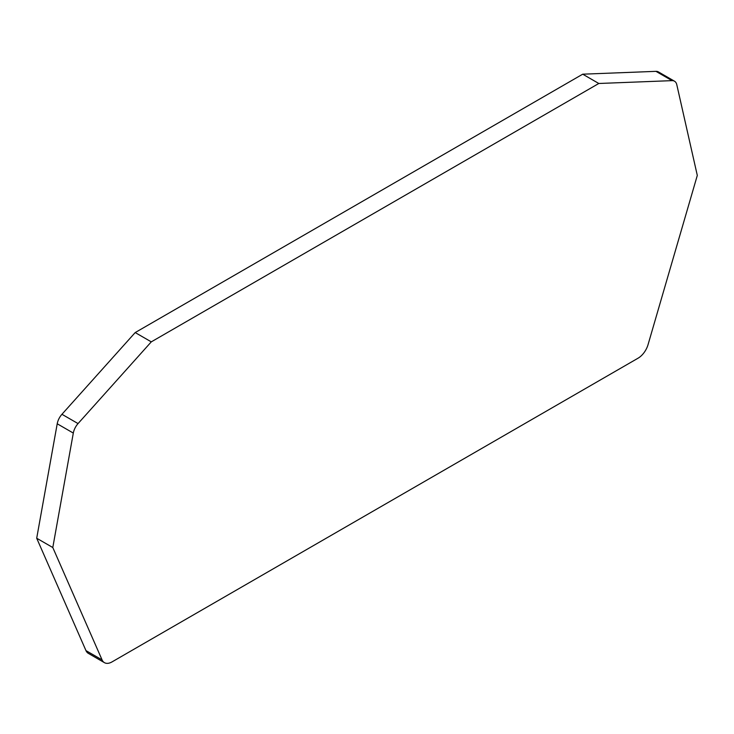 <?xml version="1.0" encoding="UTF-8"?>
<svg xmlns="http://www.w3.org/2000/svg" width="734" height="734" viewBox="0 0 734 734"><rect width="100%" height="100%" fill="white"/><g stroke="black" fill="none" stroke-linecap="round" stroke-linejoin="round"><path stroke-width="1.1" d="M112.018 661.903A15.175 8.762 -60 0 1 104.43 662.655A15.175 8.762 -60 0 1 102.072 659.903L52.793 547.527L73.308 433.069A12.139 7.01 -60 0 1 78.052 423.582L151.287 341.861L598.806 83.483L672.05 80.639A12.139 7.01 -60 0 1 674.491 81.199A12.139 7.01 -60 0 1 676.785 84.658L697.3 175.426L648.03 344.696A15.175 8.762 -60 0 1 638.075 358.183L112.018 661.903M104.43 662.655L88.337 653.361A15.175 8.762 -60 0 1 85.97 650.608L102.072 659.903M598.806 83.483L582.713 74.189L655.948 71.345A12.139 7.01 -60 0 1 658.398 71.904L674.491 81.199M582.713 74.189L135.194 332.566L151.287 341.861M135.194 332.566L61.95 414.288A12.139 7.01 -60 0 0 57.215 423.775L36.7 538.233L85.97 650.608M52.793 547.527L36.7 538.233M655.948 71.345L672.05 80.639M78.052 423.582L61.95 414.288M57.215 423.775L73.308 433.069"/></g></svg>
